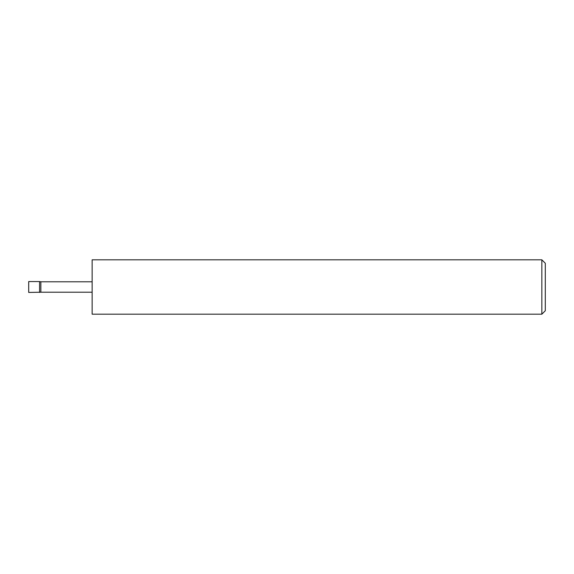 <?xml version="1.0" encoding="UTF-8"?>
<svg xmlns="http://www.w3.org/2000/svg" width="574" height="574" viewBox="0 0 574 574"><rect width="100%" height="100%" fill="white"/><g stroke="black" fill="none" stroke-linecap="round" stroke-linejoin="round"><path stroke-width="0.86" d="M39.577 292.439L39.577 281.561L28.7 281.561L28.7 292.439L40.854 292.209L40.854 281.791L39.577 281.561M541.849 259.814L545.3 263.265L545.3 310.735L541.849 314.186L541.849 259.814L92.141 259.814L92.141 314.186L541.849 314.186M92.141 292.209L40.854 292.209M92.141 281.791L40.854 281.791"/></g></svg>
